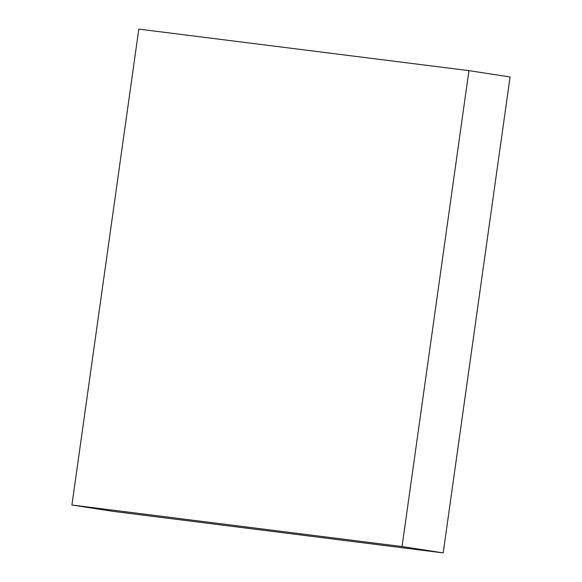 <?xml version="1.0" encoding="UTF-8"?>
<svg xmlns="http://www.w3.org/2000/svg" width="582" height="582" viewBox="0 0 582 582"><rect width="100%" height="100%" fill="white"/><g stroke="black" fill="none" stroke-linecap="round" stroke-linejoin="round"><path stroke-width="0.87" d="M468.939 70.64L402.053 546.556L71.921 505.016L138.807 29.1L468.939 70.64L510.079 76.984L443.193 552.9L402.053 546.556M443.193 552.9L113.061 511.36L71.921 505.016"/></g></svg>
